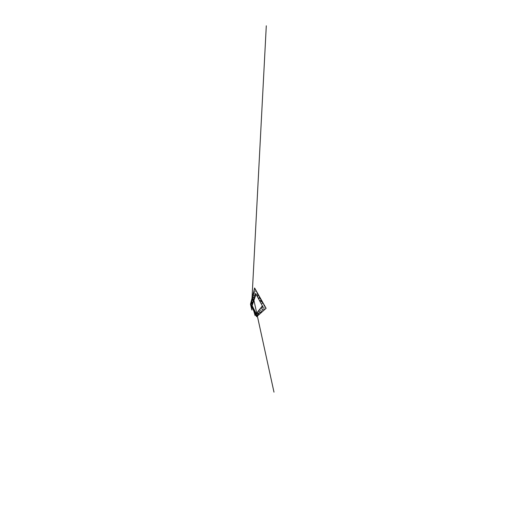 <?xml version="1.0" encoding="UTF-8"?>
<svg xmlns="http://www.w3.org/2000/svg" width="516" height="516" viewBox="0 0 516 516"><rect width="100%" height="100%" fill="white"/><g stroke="black" fill="none" stroke-linecap="round" stroke-linejoin="round"><path stroke-width="0.77" d="M254.42 288.096L259.251 296.326C259.458 297.642 260.599 298.635 261.064 299.906L262.521 302.466C262.792 303.131 263.605 303.569 263.644 304.35L266.037 308.349L256.626 316.74L266.108 308.316L254.64 288.031L250.473 304.259L251.885 310.026L250.892 305.201M262.386 305.891L256.188 313.76M255.897 314.025L262.496 306.123L255.646 293.462L251.718 305.549L255.897 314.025M252.15 305.633L251.718 305.549M256.626 316.74L251.066 305.524M256.123 313.522L252.143 305.646L256.033 294.197M261.128 300.048L261.58 301.841L261.509 300.596M261.115 300.015L261.341 300.344M252.014 297.938L252.982 300.531L252.014 297.951M256.181 316.018L256.117 315.65M256.82 312.973L257.149 313.657L256.787 312.954M253.717 299.364L273.99 392.154L253.724 299.396M264.16 305.762L264.044 305.414L264.16 305.762M260.251 299.048L259.98 298.383L260.251 299.048M259.413 297.377L259.516 298.022L259.413 297.377M257.31 293.656L257.516 294.372L257.31 293.656M254.691 288.992L254.523 288.463L254.691 288.992M257.607 295.158L257.742 295.558L257.607 295.158M262.257 303.524L262.005 303.124L262.257 303.524M261.212 301.518L260.754 300.867L261.212 301.518M257.961 295.745L258.071 296.216L257.961 295.745M260.206 300.447L260.438 300.815L260.206 300.447M259.058 298.338L258.729 297.874L259.058 298.338M264.057 308.304L263.87 307.439L264.057 308.304M255.078 291.643L254.794 291.056L255.078 291.643M264.224 309.29L264.36 309.645L264.224 309.29M263.044 307.059L262.683 306.42L263.044 307.059M263.16 308.974L263.328 309.336L263.16 308.974M262.373 307.594L262.199 307.085L262.373 307.594M254.059 292.327L254.465 293.243L254.059 292.327M262.689 310.458L261.715 308.362L262.689 310.458M253.653 293.462L254.085 294.707L253.653 293.462M253.962 295.326L253.982 295.861L253.962 295.326M253.595 295.352L253.737 295.887L253.595 295.352M261.457 311.754L260.78 310.251L261.457 311.754M253.285 296.745L253.517 297.597L253.285 296.745M253.975 298.319L253.801 297.99L253.975 298.319M259.87 310.097L259.716 309.755L259.87 310.097M252.608 296.7L252.705 297.229L252.608 296.7M260.928 312.419L260.896 312.012L260.928 312.419M260.27 312.251L260.451 313.077L260.27 312.251M252.859 298.351L252.64 297.861L252.859 298.351M253.15 299.099L253.485 299.596L253.15 299.099M258.909 310.877L259.593 312.103L258.909 310.877M252.247 298.055L252.408 298.39L252.247 298.055M259.058 311.471L258.961 311.142L259.058 311.471M253.008 300.164L252.73 299.731L253.008 300.164M259.129 313.225L258.916 312.38L259.129 313.225M252.518 300.196L252.318 299.757L252.518 300.196M258.606 313.47L258.787 313.921L258.606 313.47M252.014 300.744L251.86 300.28L252.014 300.744M258.213 313.373L258.484 313.805L258.213 313.373M251.615 300.931L252.066 302.163L251.615 300.931M258.355 314.36L257.665 312.877L258.355 314.36M251.924 302.44L251.956 302.86L251.924 302.44M251.666 302.37L251.776 302.795L251.666 302.37M251.763 302.969L266.295 25.8L251.763 302.969M252.137 303.718L251.853 303.344L252.137 303.718M257.703 315.315L257.161 314.147L257.703 315.315M251.408 303.124L251.666 303.911L251.408 303.124M257.361 315.669L257.31 315.334L257.361 315.669M250.97 303.073L251.079 303.453L250.97 303.073M251.202 304.272L251.028 303.879L251.202 304.272M257.078 316.076L256.607 315.012L257.078 316.076M255.897 314.283L256.497 315.334L255.897 314.283M254.865 312.154L255.394 313.257L254.865 312.154M254.659 311.864L254.182 310.987L254.659 311.864M253.749 310.097L254.111 311.045L253.749 310.097M253.433 309.6L253.569 310.077L253.433 309.6M252.098 306.91L252.401 307.601L252.098 306.91M252.711 308.284L252.924 308.697L252.711 308.284M251.627 305.93L251.421 305.607L251.627 305.93M251.15 305.195L251.415 305.659L251.15 305.195M252.582 308.194L252.982 308.955L252.582 308.194M252.537 308.123L252.214 307.581L252.537 308.123M251.853 306.904L252.163 307.536L251.853 306.904M254.536 312.064L254.156 311.49L254.536 312.064M253.956 311.174L254.143 311.535L253.956 311.174M253.55 310.148L255.085 315.54L253.55 310.148M253.156 309.619L253.362 309.987L253.156 309.619M251.698 306.788L251.518 306.452L251.698 306.788"/></g></svg>
